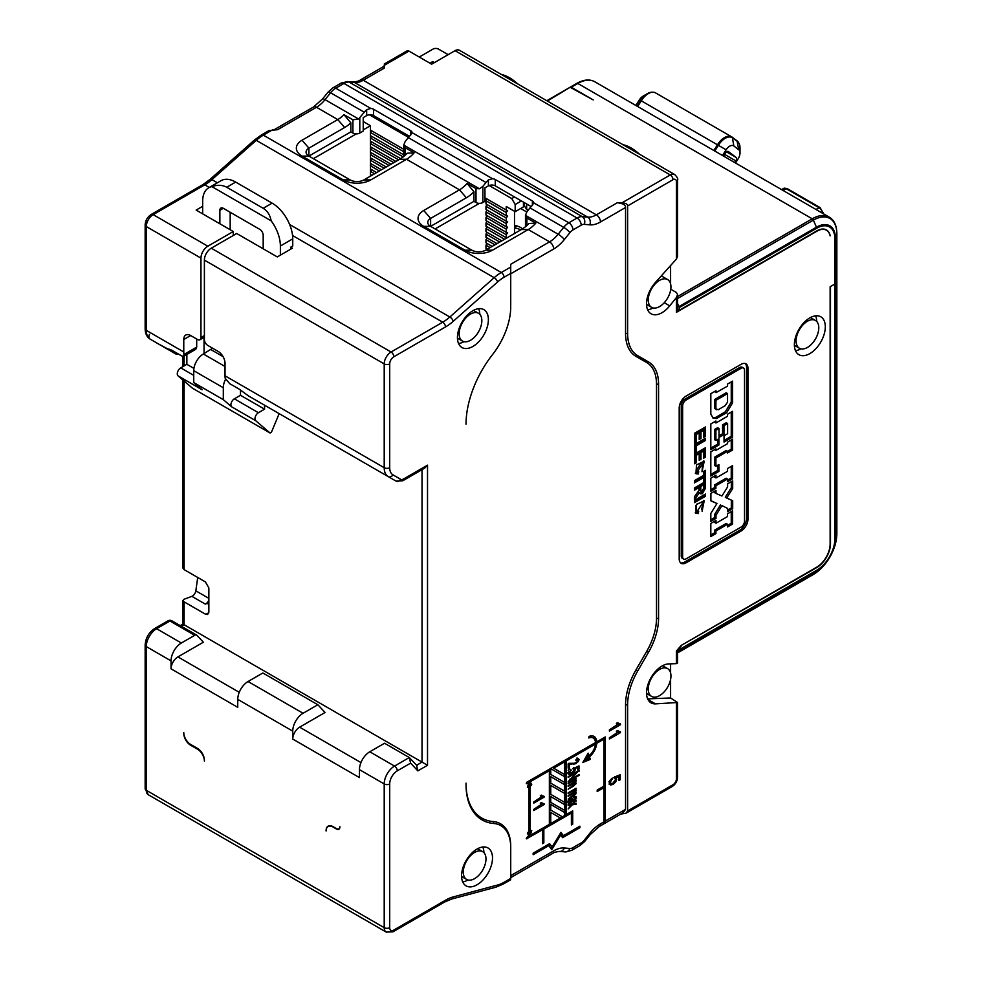 <?xml version="1.0" encoding="UTF-8"?>
<svg xmlns="http://www.w3.org/2000/svg" width="982" height="982" viewBox="0 0 982 982"><rect width="100%" height="100%" fill="white"/><g stroke="black" fill="none" stroke-linecap="round" stroke-linejoin="round"><path stroke-width="1.47" d="M677.58 296.527L812.212 218.802A34.039 19.652 120 0 1 829.225 217.108C834.197 220.115 836.725 225.578 836.848 233.483A1.939 1.117 180 0 1 836.824 233.691L835.4 238.123L835.4 283.417A1.939 1.117 0 0 1 834.86 284.007L830.134 286.744L830.134 543.954A18.965 10.949 -60 0 1 816.717 567.179L681.263 645.395L676.438 650.956L676.438 663.623L668.546 663.93A21.874 12.631 120 0 0 649.335 680.968A21.874 12.631 120 0 0 651.066 702.854A21.874 12.631 120 0 0 655.46 703.861L677.58 702.511L670.596 697.981L670.596 679.36M681.213 645.444L816.717 567.584A19.444 11.232 120 0 0 830.477 543.758L830.477 286.597L834.86 284.068A1.939 1.117 180 0 0 835.4 283.479L835.4 538.259L836.824 533.827L836.824 279.048L835.4 283.479M670.596 672.952L670.596 663.857M620.722 814.115L626.013 813.182L627.621 810.936L627.621 704.88A48.621 28.073 -60 0 1 637.699 670.988L648.501 652.281A48.621 28.073 120 0 0 658.566 618.39L658.566 384.171A48.621 28.073 120 0 0 648.501 361.904L637.699 355.668A48.621 28.073 -60 0 1 627.621 333.414L627.621 205.913C627.78 204.281 625.951 203.225 622.122 202.734L617.31 202.734C623.054 203.47 625.804 205.066 625.559 207.497L600.481 221.981A30.147 17.406 120 0 1 589.814 224.841A5.831 4.603 -84.9 0 0 587.752 217.145A24.317 14.03 120 0 0 596.344 214.837L617.31 202.734M637.699 355.668L635.931 356.343A50.082 28.92 120 0 1 625.559 333.414L625.559 207.497M635.931 356.343L646.733 362.579A47.161 27.226 -60 0 1 656.504 384.171L656.504 618.39A47.161 27.226 -60 0 1 646.733 651.262L635.931 669.982A50.082 28.92 120 0 0 625.559 704.88L625.559 809.352L623.14 812.715L604.065 823.738A5.831 3.363 60 0 1 603.905 823.824L602.58 824.585A5.831 3.363 -120 0 0 602.752 824.499A5.831 3.363 -120 0 0 603.955 821.824L603.955 787.65L597.191 791.553L597.191 790.044L603.955 786.128L603.955 739.139L596.725 743.313A12.852 7.426 120 0 1 589.458 756.852L588.083 756.066L588.955 758.583L583.848 760.669M588.967 736.77A11.06 6.383 120 0 1 591.827 737.224L593.214 738.022A11.06 6.383 -60 0 0 588.819 737.998L589.004 736.451A12.852 7.426 120 0 1 594.11 736.463A12.852 7.426 120 0 1 596.761 741.852L605.28 736.93L605.28 821.062A5.831 3.363 60 0 1 604.065 823.738M593.214 738.022A11.06 6.383 -60 0 1 595.485 742.576L526.904 782.175L526.45 783.673L528.881 782.482L527.395 787.257L528.144 787.343L528.881 785.514L528.881 833.129L528.144 832.147L527.383 833.141L528.881 836.173L526.904 837.327L526.45 838.837L542.518 829.765L542.518 843.673L543.844 842.912L543.844 829.004L571.401 813.096L571.401 824.941L572.715 824.18L572.715 810.862L566.221 814.618L566.221 760.927L595.46 744.049A11.06 6.383 -60 0 1 589.053 755.686L588.181 753.169L582.829 762.437L590.342 759.381L589.458 756.852M510.726 847.466L510.726 846.275A49.112 28.355 120 0 0 493.234 821.566A76.338 44.067 -60 0 1 466.033 783.145L466.033 784.336A77.799 44.914 120 0 0 493.75 823.481A47.652 27.508 -60 0 1 510.726 847.466L510.726 878.424C510.726 880.154 510.726 880.154 510.726 878.424C510.726 880.154 510.726 880.154 510.726 878.424L504.036 882.29A35.008 20.217 -60 0 1 497.628 885.015L453.303 896.897A42.791 24.71 120 0 0 445.472 900.224L393.831 930.04A5.831 3.363 -60 0 1 389.707 927.659L389.707 783.943A10.692 6.174 -60 0 1 397.268 770.845L410.623 763.137L409.298 757.539L417.141 765.776M510.726 305.562L510.726 273.401L510.726 305.562M563.435 835.694L579.896 826.181L579.896 827.703L562.625 837.683L560.661 835.019L551.737 849.651L548.803 845.662L533.14 854.696L533.14 853.174L549.613 843.673L552.056 846.987L560.98 832.368L563.435 835.694L560.624 832.957M617.604 722.875L620.452 723.93L620.452 724.741L609.405 731.111L609.405 729.872L617.433 724.569M618.979 723.673L617.69 722.592L616.377 723.341L617.077 724.25M612.289 778.112L610.055 780.395L609.208 783.145L610.546 785.048L613.136 784.36L615.702 781.967L616.696 779.143L616.009 777.621L618.967 776.455L618.967 780.518L620.256 779.769L620.256 774.712L614.597 776.995L615.505 779.499L613.014 783.108L611.062 783.611L610.325 782.507L612.289 778.112M614.437 778.26L615.198 778.579M611.062 783.611L609.368 781.954M617.604 730.78L620.452 731.823L620.452 732.633L609.405 739.016L609.405 737.764L617.433 732.462M618.979 731.565L617.69 730.485L616.377 731.234L617.077 732.155M569.008 763.48L570.174 764.143L569.437 764.242L569.437 767.347L568.148 768.108L568.148 763.898A6.371 3.683 120 0 1 569.081 763.444L574.544 763.235L577.514 761.541L577.49 759.798L578.079 760.363M570.174 764.143L576.139 763.48L579.196 759.737L578.373 758.767L576.004 759.516L575.869 760.399L577.49 759.798L576.532 759.246M576.999 757.969L578.373 758.767M568.148 770.269L569.683 768.489L568.148 770.269M571.021 769.741L567.952 773.558L569.29 774.454L571.88 773.46L574.433 771.41L575.44 769.434L574.752 768.624L577.711 767.261L577.711 769.802L578.999 769.053L578.999 765.899L573.341 768.538L574.249 769.913L571.757 772.699L569.069 772.908L571.021 769.741M567.952 773.558L569.29 774.454L567.964 773.681M573.378 767.838L574.04 768.219M574.065 768.636L574.249 769.913M569.806 773.448L568.259 772.441M568.148 777.449L568.148 776.652L579.147 770.293L570.505 779.475L579.147 774.491L579.147 775.301L568.148 781.647L576.79 772.466L568.148 777.449M573.169 780.064L573.942 780.518L568.148 783.746L568.148 782.961L576.115 778.358L574.998 779.708L575.931 779.745M573.942 780.518L575.121 780.85L574.666 781.733L568.148 785.698L568.148 786.484L572.776 783.808L575.121 783.575L568.148 789.197L573.611 786.042L576.299 783.071L574.9 782.458L576.299 780.346L575.133 779.683M573.684 779.769L575.121 780.85M573.611 782.544L575.121 783.575M575.157 782.421L574.261 782.089M573.169 789.921L573.942 790.375L568.148 793.603L568.148 792.818L576.115 788.215L574.998 789.565L575.931 789.602M573.942 790.375L575.121 790.706L574.666 791.59L568.148 795.555L568.148 796.341L572.776 793.665L575.121 793.431L568.148 799.053L573.611 795.899L576.299 792.928L574.9 792.314L576.299 790.203L575.133 789.54M573.684 789.626L575.121 790.706M573.611 792.4L575.121 793.431M575.157 792.278L574.261 791.946M568.026 802.012L569.13 802.65L568.148 804.184L574.531 800.207L576.053 798.55L576.004 796.574L573.844 796.795L573.66 797.666L575.182 797.985L573.206 800.232L572.089 798.219L570.247 798.734L567.964 801.631L569.13 802.65L568.222 802.331M573.844 796.795L575.182 797.985M568.148 805.571L568.148 804.626L572.285 803.914L576.115 800.158L573.353 803.755L576.115 803.276L576.115 804.209L572.359 804.786L568.148 808.935L571.291 804.97L568.148 805.571M600.481 221.981A5.831 3.363 60 0 0 596.344 214.837L363.242 80.254L384.208 68.151C384.208 65.573 384.208 65.573 384.208 68.151L384.208 65.377C384.208 63.658 384.208 63.658 384.208 65.377C384.208 63.658 384.208 63.658 384.208 65.377L408.966 51.089A3.891 2.246 -120 0 0 407.014 50.892L384.208 64.063M622.122 202.734L670.252 174.943A8.752 5.057 -60 0 1 674.634 174.514L459.404 50.254A8.752 5.057 120 0 0 455.034 50.683L431.65 64.186L408.966 51.089M448.16 54.661L438.524 49.1A3.891 2.246 180 0 0 433.025 49.1L419.277 57.042M670.596 265.533L670.596 283.896M670.78 289.224L676.438 292.501L677.58 294.625L677.58 310.717A3.891 2.246 0 0 1 676.438 312.313L817.012 231.151A18.965 10.949 -60 0 1 826.488 230.218A18.965 10.949 -60 0 1 830.134 235.852L830.183 235.815A19.444 11.232 120 0 0 826.439 229.96A19.444 11.232 120 0 0 816.717 230.93L679.2 310.324L679.2 307.636A1.939 1.117 60 0 0 678.955 306.605L816.472 227.198L813.341 220.14A1.939 1.117 -120 0 0 812.212 218.802L577.809 83.458L571.279 87.238L593.238 99.919L570.137 87.263L547.367 101.036M369.76 751.782L394.518 766.083L409.298 757.539L384.551 743.251L369.76 751.782A14.583 8.421 120 0 0 359.449 769.655L359.449 777.584L292.746 739.078L292.746 731.136A14.583 8.421 -60 0 1 303.07 713.276L317.849 704.745L325.067 712.478L299.633 727.171A9.722 5.61 120 0 0 292.746 739.078M171.04 668.816L171.04 660.874A14.583 8.421 -60 0 1 181.363 643.014L194.706 635.305A3.891 2.246 -60 0 1 196.658 635.108A3.891 2.246 -60 0 1 196.965 635.354L203.36 642.216L177.914 656.909A9.722 5.61 120 0 0 171.04 668.816L237.742 707.322L237.742 699.38A14.583 8.421 120 0 1 248.053 681.52L303.07 713.276M197.517 749.205A9.722 5.61 60 0 1 204.391 761.111L204.391 760.326A9.722 5.61 -120 0 0 197.517 748.407L190.643 744.442A9.722 5.61 60 0 1 183.769 732.535L183.769 733.321A9.722 5.61 -120 0 0 190.643 745.24L197.517 749.205L198.168 748.824M326.098 830.588L326.098 830.993A9.722 5.61 60 0 1 328.111 826.537A9.722 5.61 60 0 1 332.984 827.016L336.421 829.004A4.861 2.811 -120 0 0 338.851 829.238A4.861 2.811 -120 0 0 339.858 827.016L339.858 826.623A4.861 2.811 60 0 1 338.851 828.845A4.861 2.811 60 0 1 336.421 828.599L332.984 826.623A9.722 5.61 -120 0 0 328.111 826.144A9.722 5.61 -120 0 0 326.098 830.588L326.098 830.588M182.971 380.083L182.971 568.185L184.113 569.609L205.422 581.921L208.859 587.936L208.859 612.117L207.595 614.511L205.422 614.167L184.113 601.856L184.113 624.748C182.615 623.889 182.615 623.889 184.113 624.748L422.027 762.106L422.027 469.642M256.707 400.668L256.707 400.668A9.722 5.61 120 0 0 256.719 400.681L395.942 481.057L248.372 395.856L239.326 389.203L229.69 383.655L225.209 378.303A19.444 11.232 120 0 1 225.025 375.799L225.025 363.328A9.722 5.61 -120 0 0 218.151 351.409L207.828 345.455A4.861 2.811 60 0 1 204.391 339.502L204.391 260.107A9.722 5.61 120 0 1 211.265 248.188L236.711 233.507L277.28 256.928L292.403 248.188L290.684 247.194L292.746 246.003L292.746 238.859A29.178 16.841 -120 0 0 272.124 203.139L235.68 182.087A29.178 16.841 -120 0 0 221.097 180.651L208.712 187.795A29.178 16.841 60 0 1 211.903 186.629C217.304 184.677 222.251 184.886 226.744 187.255L263.188 208.294C267.485 210.995 270.136 215.168 271.155 220.827A29.178 16.841 60 0 1 280.373 246.003L280.373 255.136M230.181 229.727L230.181 212.259L259.776 229.358M202.673 206.306L196.142 210.087L233.274 231.519L207.828 246.212A9.722 5.61 -60 0 0 200.954 258.119L200.954 337.513A4.861 2.811 60 0 1 199.947 339.747A4.861 2.811 60 0 1 197.517 339.502L190.643 335.537A9.722 5.61 -120 0 0 185.782 335.046A9.722 5.61 -120 0 0 183.769 339.502L183.769 351.986A19.444 11.232 -60 0 0 183.953 354.477L183.585 356.343L181.56 355.865L171.936 350.304C168.794 348.892 167.64 348.696 168.474 349.727L175.557 353.827A9.722 5.61 -60 0 0 178.552 354.121M465.002 250.177L471.876 250.177A9.722 5.61 0 0 0 485.636 250.177L492.51 250.177A19.444 11.232 0 0 1 465.002 250.177L423.745 226.363A19.444 11.232 0 0 1 423.745 210.479L459.49 189.845A24.317 14.03 120 0 0 467.064 183.438L473.938 191.748L473.938 201.347L476 202.537A4.861 2.811 0 0 0 482.874 202.537L484.936 201.347L484.936 187.844L488.385 185.868A4.861 2.811 180 0 1 489.134 185.512A4.861 2.811 180 0 1 495.259 185.868L531.139 206.576M492.51 250.177L528.255 229.543L521.368 229.543A29.178 16.841 -60 0 0 528.954 223.503L535.828 223.135A24.317 14.03 -60 0 1 528.255 229.543L549.564 241.842A24.317 14.03 120 0 0 558.157 234.232L563.693 227.345A14.583 8.421 -60 0 1 568.848 222.779L577.072 218.029L343.97 83.445L335.746 88.196L370.828 108.45L366.667 109.677A14.583 8.421 -60 0 0 364.273 112.218L330.59 92.774A5.831 1.228 -141.2 0 0 328.098 92.05L322.575 98.924A5.831 1.228 38.8 0 1 325.054 99.648A24.317 14.03 -60 0 1 316.462 107.271L277.624 129.685L268.921 130.618L261.421 134.951A3.891 2.246 60 0 1 263.372 135.148A38.899 22.463 120 0 0 256.253 140.34L211.916 179.645A38.899 22.463 -60 0 1 204.796 184.837L153.167 214.641L207.828 246.212M510.726 273.794L553.688 248.998A5.831 3.363 -120 0 0 549.564 241.842L510.726 264.268L510.726 273.401L504.036 277.268A35.008 20.217 -60 0 0 497.628 281.944A3.891 1.583 -131.6 0 0 494.167 277.697L256.253 140.34A3.891 1.583 -131.6 0 0 254.375 140.082L261.421 134.951M302.039 140.205L308.913 148.147L344.657 127.513L337.783 119.571L302.039 140.205A19.444 11.232 0 0 0 302.039 156.089L343.295 179.915A19.444 11.232 0 0 0 370.803 179.915L406.536 159.268L399.662 159.268A29.178 16.841 -60 0 0 407.235 153.229L414.122 152.861A24.317 14.03 -60 0 1 406.536 159.268L459.49 189.845L466.364 197.787A29.178 16.841 120 0 0 473.938 191.748M471.876 250.177L430.619 226.363L473.938 201.347M523.455 204.023L526.659 209.547L528.034 210.344M506.712 238L485.98 226.155L485.98 222.988L487.158 221.281M523.455 202.145L523.455 206.907L515.194 211.67L506.258 206.502L506.258 210.087L507.633 210.479L506.258 212.468L506.258 215.635L507.633 216.04L506.258 218.016L506.258 221.195L507.633 221.588L506.258 223.577L506.258 226.756L507.633 227.149L506.258 229.137L506.258 232.317L507.633 232.709L506.258 234.698L506.258 237.865M514.507 211.277L514.507 233.507M487.011 198.965L484.936 200.156M479.388 203.36L435.087 228.941M514.507 196.977L511.757 198.573L515.194 204.526L521.381 200.954M515.194 211.67L515.194 204.526M511.757 198.573L489.134 185.512M506.258 210.087L484.936 197.775M476 202.537L476 188.593L479.462 188.79L482.874 186.359L485.992 182.492A14.583 8.421 -60 0 1 488.385 179.952L492.534 178.724A4.861 2.811 0 0 1 495.259 179.51L495.259 185.868M414.122 152.861L405.173 147.705L403.749 145.078L405.173 141.494L408.291 137.627A14.583 8.421 120 0 1 410.685 135.086L412.047 132.251A4.861 2.811 0 0 0 410.685 130.68L373.553 109.248A4.861 2.811 0 0 0 370.828 108.45M412.109 132.668L492.534 178.724M553.688 248.998A30.147 17.406 120 0 0 564.343 239.547L569.879 232.673A5.831 1.228 -141.2 0 0 563.693 227.345L529.998 207.902A14.583 8.421 120 0 1 532.391 205.361L533.754 202.525A4.861 2.811 0 0 0 532.391 200.954L495.259 179.51M533.815 202.943L568.848 222.779A5.831 3.363 60 0 1 572.972 229.923A8.752 5.057 -60 0 0 569.879 232.673M535.828 223.135L526.892 217.979L525.468 215.353L526.892 211.768L529.998 207.902M525.468 226.707L525.468 215.353L558.157 234.232A5.831 1.228 38.8 0 1 564.343 239.547M485.636 250.177L521.368 229.543M526.659 203.986L526.659 209.547M524.143 204.121L524.143 202.537M510.726 306.752A53.482 30.884 -60 0 1 492.522 354.6A77.799 44.914 120 0 0 466.033 424.212M492.51 857.986A21.874 12.631 120 0 0 487.98 847.969A21.874 12.631 120 0 0 471.115 853.824A21.874 12.631 120 0 0 461.565 875.846A21.874 12.631 120 0 0 466.094 885.862A21.874 12.631 120 0 0 482.96 880.007A21.874 12.631 120 0 0 492.51 857.986M472.907 346.45A21.874 12.631 120 0 0 487.207 327.166A21.874 12.631 120 0 0 483.844 309.637A21.874 12.631 120 0 0 472.907 310.717A21.874 12.631 120 0 0 458.619 330.001A21.874 12.631 120 0 0 461.97 347.53A21.874 12.631 120 0 0 472.907 346.45M427.526 465.149L403.553 478.995A3.891 2.246 60 0 1 402.755 480.775L424.776 468.058L427.526 465.149L427.526 765.285L422.027 762.106L416.626 765.223M410.623 763.137L417.841 770.87L416.528 765.285M835.4 283.417L836.824 278.986A1.939 1.117 0 0 0 836.848 278.778A1.939 1.117 0 0 0 836.824 278.581M812.998 574.679A1.939 1.117 -120 0 0 813.182 574.605A1.939 1.117 -120 0 0 813.341 574.47A33.192 19.161 120 0 0 836.824 533.827A1.939 1.117 0 0 0 836.848 533.619L836.848 278.839A1.939 1.117 180 0 1 836.848 278.839A1.939 1.117 180 0 1 836.824 279.048M678.967 648.034L679.2 649.667A1.939 1.117 60 0 1 678.955 650.428L677.58 651.938M677.58 649.63L677.58 663.083L676.438 663.623M670.596 697.981L647.654 698.877M627.621 205.913L673.001 179.706A4.861 2.811 -60 0 1 676.438 181.695A3.891 2.246 180 0 0 677.58 180.111L677.58 256.376L676.438 259.015L655.46 282.423A21.874 12.631 120 0 0 651.066 313.786A21.874 12.631 120 0 0 669.736 305.844L676.438 297.509L677.58 294.625M747.953 368.287A9.722 5.61 120 0 0 745.939 363.831A9.722 5.61 120 0 0 741.079 364.322L686.074 396.077A9.722 5.61 120 0 0 679.2 407.984L679.2 558.844A9.722 5.61 120 0 0 681.213 563.3A9.722 5.61 120 0 0 686.074 562.821L741.079 531.053A9.722 5.61 120 0 0 747.953 519.147L747.953 368.287L746.578 367.489L746.578 518.349A9.722 5.61 -60 0 1 739.704 530.268L684.699 562.023A9.722 5.61 -60 0 1 680.575 562.821M825.31 326.797A21.874 12.631 120 0 0 820.78 316.781A21.874 12.631 120 0 0 803.927 322.648A21.874 12.631 120 0 0 794.377 344.67A21.874 12.631 120 0 0 798.906 354.686A21.874 12.631 120 0 0 815.76 348.819A21.874 12.631 120 0 0 825.31 326.797M677.58 309.391L679.2 310.324M677.58 303.512L678.955 306.605M653.067 307.931A21.874 12.631 -60 0 1 647.641 309.784M596.639 741.778L595.485 742.453M595.337 742.662A12.852 7.426 -60 0 1 595.19 743.902M588.734 755.502A12.852 7.426 -60 0 1 588.083 756.066M587.494 754.36L589.053 755.686M564.846 760.264L564.846 813.82L566.221 814.618M571.34 811.66L571.34 813.059M566.123 814.557L564.515 815.49M562.305 816.754L560.268 817.932M550.657 823.481L549.368 824.229M542.469 828.329L542.469 829.729M530.145 835.326L528.832 836.075M593.386 736.132A12.852 7.426 -60 0 1 595.387 741.054L596.761 741.852M603.905 737.728L603.905 739.102M603.905 786.165L603.905 787.613L602.641 786.889M603.905 822.585L603.905 823.824M550.755 785.428L564.515 793.358L564.515 802.294L550.755 794.352L550.755 785.428L549.38 784.63L549.38 793.554L563.128 801.496M563.251 761.197L564.515 761.922L564.515 774.479L552.375 767.47L563.128 773.681M549.38 769.201L549.38 773.644L563.128 781.586M528.93 781.009L529.912 784.52M529.691 832.012L528.881 834.59L530.255 835.387L531.753 830.625L531.004 830.502L530.255 832.331L530.255 784.716L528.881 783.918L528.881 785.514L528.083 785.06M563.128 790.326L549.38 782.384L564.515 791.111L564.515 784.618L550.755 776.688L550.755 783.182M550.755 776.688L549.38 775.89L549.38 782.384M563.128 809.524L549.38 801.582L564.515 810.31L564.515 804.54L550.755 796.598L550.755 802.38M550.755 796.598L549.38 795.801L549.38 801.582M550.755 804.479L564.515 812.421L564.515 815.612L562.416 816.815L550.755 810.089L550.755 804.479L549.38 803.681L549.38 809.291L561.041 816.017M550.755 812.445L549.38 811.66L549.38 822.756L550.755 823.542L560.366 817.994L550.755 812.445L550.755 823.542M602.702 738.415L603.955 739.139M595.473 742.588L596.725 743.313M588.955 758.583L590.342 759.381M595.46 744.049L594.196 743.325M564.969 760.203L566.221 760.927M571.401 823.419L572.715 824.18M570.137 812.359L571.401 813.096M542.567 828.268L543.844 829.004M542.518 842.151L543.844 842.912M541.254 829.029L542.518 829.765M527.85 832.527L528.881 833.129M527.481 786.963L528.144 787.343M527.629 781.758L528.881 782.482M549.38 793.554L550.755 794.352M564.515 761.922L553.627 768.194M551.798 769.262L550.755 769.851L550.755 774.442L564.515 782.372L564.515 776.602L550.534 768.538M549.503 769.127L550.755 769.851M549.38 773.644L550.755 774.442M530.255 835.387L549.368 824.352L549.368 770.661L530.255 781.697L531.753 784.728L530.98 785.698L530.255 784.716M548.116 769.937L549.368 770.661M541.119 795.236L544.114 796.402L544.114 797.151L533.766 803.129L533.766 801.963L541.291 796.991M541.475 797.102L542.739 796.365L541.536 795.138L540.309 795.85L540.959 796.697M541.119 802.638L544.114 803.804L544.114 804.553L533.766 810.543L533.766 809.364L541.291 804.393M541.475 804.504L542.739 803.767L541.536 802.539L540.309 803.251L540.959 804.098M528.881 831.545L530.255 832.331M530.378 783.943L531.753 784.728M528.991 780.972L530.255 781.697M542.739 796.365L544.114 797.151M542.739 803.767L544.114 804.553M549.38 809.291L550.755 810.089M587.58 756.41L588.304 758.521L585.763 759.552L587.58 756.41L586.622 755.858M584.818 759L585.763 759.552M667.625 279.551A16.043 9.268 -60 0 1 670.939 286.904A16.043 9.268 -60 0 1 663.942 303.045A16.043 9.268 -60 0 1 651.569 307.341A16.043 9.268 -60 0 1 648.255 300.001A16.043 9.268 -60 0 1 655.252 283.859A16.043 9.268 -60 0 1 667.625 279.551L661.426 275.979A16.043 9.268 120 0 0 661.303 275.905M432.681 63.584L432.681 61.608L434.4 62.602M343.295 179.915L350.169 179.915L308.913 156.089L350.856 131.87L352.919 133.061A4.861 2.811 0 0 0 359.793 133.061L363.23 131.085L363.23 117.582L366.667 115.594A4.861 2.811 180 0 1 369.416 114.808A4.861 2.811 180 0 1 373.553 115.594L409.433 136.314M429.932 63.192L432.681 61.608M408.5 137.37L369.416 114.808M403.749 156.445L403.749 145.078L479.462 188.79M476 188.593L467.064 183.438M423.745 210.479L430.619 218.421L466.364 197.787M430.619 226.363L430.619 218.421A9.722 5.61 0 0 0 427.771 222.386A9.722 5.61 0 0 0 430.619 226.363L423.745 226.363M350.169 179.915A9.722 5.61 0 0 0 363.917 179.915L399.662 159.268M308.913 156.089L308.913 148.147A9.722 5.61 0 0 0 306.065 152.124A9.722 5.61 0 0 0 308.913 156.089L302.039 156.089M344.657 127.513A29.178 16.841 120 0 0 350.856 122.836L343.982 114.661A24.317 14.03 120 0 1 337.783 119.571L316.462 107.271A5.831 3.363 -120 0 0 313.54 106.977L274.211 129.685M350.856 131.87L350.856 122.836M364.273 112.218L358.59 119.006L352.919 119.816L343.982 114.661M197.713 577.465L195.835 590.833A4.861 2.811 -60 0 1 191.858 596.344L184.113 599.241L182.971 600.432L184.113 601.856M194.706 635.305L169.947 621.005A3.891 2.246 -120 0 0 168.008 620.82L154.653 628.529A3.891 2.246 60 0 1 156.604 628.713A14.583 8.421 120 0 0 146.293 646.586L146.293 790.301A9.722 5.61 120 0 0 148.307 794.745L386.221 932.102A9.722 5.61 -60 0 1 384.208 927.659L146.293 790.301A3.891 2.246 0 0 1 145.152 788.706L148.307 794.745M208.859 604.384L207.141 603.39L205.263 604.09A4.861 2.811 120 0 0 208.859 600.039M168.204 349.175L158.028 343.7A9.722 5.61 120 0 0 158.053 343.712L158.028 343.7A3.891 3.179 -60 0 1 158.004 343.688M233.274 235.484L233.274 231.519M212.603 348.205L203.36 353.999A13.613 7.856 120 0 0 193.736 370.668L193.736 382.575L202.108 389.756L178.049 375.861L192.362 388.135L270.062 433.001L271.437 432.203L279.17 413.643M290.684 249.183L290.684 247.194M270.062 433.001L255.75 420.726A4.861 2.811 -60 0 1 255.32 416.761A4.861 2.811 -60 0 1 258.426 412.722L264.563 409.175L264.563 405.21M223.307 208.294L219.87 210.283A4.861 2.811 -120 0 1 220.876 208.049A4.861 2.811 -120 0 1 223.307 208.294L259.751 229.334A4.861 2.811 -120 0 1 263.188 235.287L263.188 248.79M204.047 353.594L204.047 337.378M219.87 210.283L219.87 223.773M208.712 187.795A29.178 16.841 60 0 0 202.673 201.15L202.673 213.855M186.862 354.441L186.862 364.31L180.725 367.857A4.861 2.811 120 0 0 177.619 371.908A4.861 2.811 120 0 0 178.049 375.861M271.155 220.827L211.903 186.629M186.862 364.31L193.92 368.397M240.492 389.94L240.492 395.28L234.354 398.827A4.861 2.811 120 0 0 231.261 402.865A4.861 2.811 120 0 0 231.678 406.83L223.307 399.649L193.736 382.575M223.307 399.649L223.307 387.743A13.613 7.856 -60 0 1 225.529 379.347M240.492 395.28L264.563 409.175M223.061 356.626L210.921 349.629M190.643 335.537L183.769 339.502M183.953 354.477L196.695 347.125L196.695 339.023M196.695 347.125L195.774 349.297L183.585 356.343M363.23 129.894L370.46 125.721L370.46 130.09L403.749 149.313M371.638 130.766L370.46 132.472L370.46 135.639L403.749 154.874M371.638 136.326L370.46 138.032L370.46 141.199L400.681 158.654M371.638 141.887L370.46 143.581L370.46 146.76L395.893 161.453M371.638 147.447L370.46 149.141L370.46 152.32L391.082 164.227M371.638 152.996L370.46 154.702L370.46 157.881L386.27 167.001M371.638 158.556L370.46 160.262L370.46 163.429L381.458 169.788M371.638 164.117L370.46 165.811L370.46 168.99L376.646 172.562M371.638 169.677L370.46 171.371L370.46 174.55L371.822 175.348M356.306 133.883L313.381 158.667M374.584 173.753L370.46 171.371L370.46 168.99M379.396 170.978L370.46 165.811L370.46 163.429M384.208 168.204L370.46 160.262L370.46 157.881M389.019 165.418L370.46 154.702L370.46 152.32M393.831 162.644L370.46 149.141L370.46 146.76M398.643 159.857L370.46 143.581L370.46 141.199M403.16 156.911L370.46 138.032L370.46 135.639M403.749 151.694L370.46 132.472L370.46 130.09M370.46 125.721L363.23 121.547M317.849 704.745L262.845 672.989L248.053 681.52M570.444 87.214L571.279 87.238L570.481 87.067M722.494 155.487L726.103 149.792A7.782 4.493 -60 0 1 730.485 145.79A7.782 4.493 -60 0 1 733.861 145.987L738.66 149.632A7.782 4.493 -60 0 1 739.998 153.008A7.782 4.493 -60 0 1 738.157 158.814L735.543 163.012M713.853 150.492L717.732 144.391A14.583 8.421 -60 0 1 725.943 136.879A14.583 8.421 -60 0 1 731.762 136.879L655.583 92.897A14.583 8.421 120 0 0 653.116 92.222A14.583 8.421 120 0 0 649.765 92.885A14.583 8.421 120 0 0 641.553 100.397L637.662 106.51M714.761 151.019L718.628 144.943A14.178 8.187 -60 0 1 726.606 137.64A14.178 8.187 -60 0 1 732.768 137.983L737.568 141.641A14.178 8.187 -60 0 1 738.82 143.041A14.178 8.187 -60 0 1 739.998 147.791L739.998 153.008M731.762 136.879A14.583 8.421 -60 0 1 732.29 137.234L737.077 140.88A14.583 8.421 -60 0 1 738.378 142.329A14.583 8.421 -60 0 1 738.587 142.697M652.699 92.222A14.178 8.187 120 0 0 652.281 92.185A14.178 8.187 120 0 0 649.016 92.836A14.178 8.187 120 0 0 647.58 93.548A14.178 8.187 120 0 0 641.037 100.139L637.171 106.228M647.58 93.548L643.063 96.162A7.782 4.493 120 0 0 639.466 99.771L635.845 105.467M734.806 162.595L735.886 160.888A2.921 1.682 120 0 0 736.095 157.402L728.46 151.596A2.921 1.682 120 0 0 728.362 151.523A2.921 1.682 120 0 0 725.551 153.02L723.587 156.113M679.2 648.169L681.533 645.628M745.203 363.524A9.722 5.61 -60 0 1 746.578 367.489M743.509 368.041L742.134 367.256A4.861 2.811 120 0 0 739.704 367.489L684.699 399.257A4.861 2.811 120 0 0 681.263 405.21L681.263 556.07A4.861 2.811 120 0 0 682.269 558.292L683.644 559.089A4.861 2.811 -60 0 1 682.637 556.855L682.637 405.996A4.861 2.811 -60 0 1 686.074 400.042L741.079 368.287A4.861 2.811 -60 0 1 743.509 368.041A4.861 2.811 -60 0 1 744.516 370.275L744.516 521.135A4.861 2.811 -60 0 1 741.079 527.088L686.074 558.844A4.861 2.811 -60 0 1 683.644 559.089M702.02 471.741L704.229 461.184L696.52 464.891L695.931 473.692L698.239 474.011L698.718 471.667L697.429 471.446L702.584 463.774L702.02 471.741M732.621 465.591L732.621 478.774L727.539 481.708L727.539 479.007L715.915 485.722L715.915 488.336L710.821 491.282L710.821 478.173L715.988 475.202L715.988 477.976L727.539 471.311L727.539 468.524L732.621 465.591M732.621 381.114L732.621 402.78L726.705 412.636L716.529 418.504L713.325 418.32L710.821 414.183L710.821 393.696L715.988 390.713L715.988 392.628L727.539 386.11L727.539 384.048L732.621 381.114M727.539 414.22L732.621 411.286L732.621 437.088L724.029 442.047L724.029 435.775L727.601 433.713L727.601 423.549L723.955 425.648L723.955 434.547L719.008 437.407L719.008 428.508L715.915 430.3L715.915 440.464L718.934 438.708L718.934 444.981L710.821 449.67L710.821 423.942L715.915 421.008L715.915 422.997L727.539 416.282L727.539 414.22M727.539 442.17L732.621 439.15L732.621 450.026L727.539 452.972L727.539 451.303L715.915 458.005L715.915 466.266L718.934 464.523L718.934 471.348L710.821 476.037L710.821 451.818L715.915 448.872L715.915 450.382L727.539 443.68L727.539 442.17M732.695 480.873L732.695 488.496L726.68 498.009L732.695 500.722L732.695 508.75L727.601 511.683L727.601 508.43L721.93 505.57L715.988 515.292L715.988 518.398L710.821 521.368L710.821 513.426L716.97 503.521L710.894 500.845L710.894 493.381L715.988 490.448L715.988 493.455L721.966 495.984L727.601 486.912L727.601 483.819L732.695 480.873M732.621 510.849L732.621 524.032L727.539 526.966L727.539 524.265L715.915 530.98L715.915 533.594L710.821 536.54L710.821 523.431L715.988 520.46L715.988 523.234L727.539 516.569L727.539 513.782L732.621 510.849M702.093 511.241L704.217 500.759L696.52 504.478L695.882 513.291L698.312 513.586L698.718 511.205L697.318 510.996L702.633 503.115L702.093 511.241M694.458 502.637L694.532 500.366L705.457 494.056L705.457 496.278L694.458 502.637M697.281 495.763L699.344 492.583L700.215 493.786L702.363 493.7L705.457 488.263L705.457 481.585L694.397 487.98L694.397 490.202L699.061 487.502L698.865 490.558L694.397 496.794L694.397 499.568L697.281 495.763L695.907 494.965L694.397 496.966M694.458 433.32L705.457 426.961L705.457 436.327L703.677 437.358L703.677 430.214L700.988 431.761L700.988 438.512L699.209 439.543L699.209 432.804L696.25 434.51L696.25 441.974L694.458 443.005L694.458 433.32M694.458 452.849L694.458 444.588L705.457 438.242L705.457 440.464L696.25 445.779L696.25 451.818L694.458 452.849M694.458 454.114L705.457 447.767L705.457 457.133L703.677 458.164L703.677 451.02L700.988 452.567L700.988 459.318L699.209 460.349L699.209 453.598L696.25 455.304L696.25 462.768L694.458 463.799L694.458 454.114M703.677 471.348L705.457 470.317L705.457 480.554L703.677 481.585L703.677 477.534L694.397 482.899L694.458 480.64L703.677 475.313L703.677 471.348M697.245 471.348L696.864 473.214L698.239 474.011M696.864 473.214L695.293 473.201M703.48 460.902L702.682 468.291M702.584 463.774L701.209 462.976L696.054 470.66L697.429 471.446M731.246 466.389L731.246 477.976L732.621 478.774M731.246 477.976L727.539 480.124M715.915 485.722L714.54 484.924L726.164 478.209L727.539 479.007M714.54 484.924L714.54 487.551L715.915 488.336M714.54 487.551L710.821 489.687M714.601 475.988L714.601 477.178L715.988 477.976M731.246 381.9L731.246 401.994L732.621 402.78M731.246 401.994L725.33 411.839L726.705 412.636M725.33 411.839L715.154 417.718L716.529 418.504M715.154 417.718L712.662 417.841M714.601 391.511L715.988 392.628M727.539 393.573L726.164 392.775L714.54 399.576L715.915 400.361L715.915 408.942L718.247 409.727L725.195 405.64L727.539 402.154L727.539 393.573L715.915 400.361M714.54 408.144L716.32 409.727L714.54 408.144L714.54 399.576M731.246 412.072L731.246 436.29L732.621 437.088M731.246 436.29L724.029 440.464M723.955 425.648L722.58 424.862L726.226 422.751L727.601 423.549M722.58 424.862L722.58 433.749L723.955 434.547M722.58 433.749L719.008 435.812M715.915 430.3L714.54 429.502L717.633 427.722L719.008 428.508M714.54 429.502L714.54 439.666L715.915 440.464M717.56 439.506L717.56 444.195L718.934 444.981M717.56 444.195L710.821 448.087M714.54 421.806L715.915 422.997M731.246 439.961L731.246 449.24L732.621 450.026M731.246 449.24L727.539 451.376M715.915 458.005L714.54 457.219L726.164 450.505L727.539 451.303M714.54 457.219L714.54 465.468L715.915 466.266M717.56 465.308L717.56 470.55L718.934 471.348M717.56 470.55L710.821 474.441M714.601 449.633L715.915 450.382M731.32 481.671L731.32 487.698L732.695 488.496M731.32 487.698L725.305 497.211L726.68 498.009M731.32 500.108L731.32 507.952L732.695 508.75M731.32 507.952L727.601 510.1M721.93 505.57L727.601 508.43M720.555 504.773L714.601 514.507L715.988 515.292M714.601 514.507L714.601 517.6L715.988 518.398M714.601 517.6L710.821 519.785M710.894 500.66L716.97 503.521M714.601 491.233L714.601 492.669L715.988 493.455M731.246 511.647L731.246 523.234L732.621 524.032M731.246 523.234L727.539 525.382M715.915 530.98L714.54 530.182L726.164 523.467L727.539 524.265M714.54 530.182L714.54 532.809L715.915 533.594M714.54 532.809L710.821 534.945M714.601 521.246L714.601 522.436L715.988 523.234M697.257 510.959L696.938 512.788L698.312 513.586M696.938 512.788L695.256 512.8M703.468 500.476L701.7 509.327M702.633 503.115L701.258 502.318L696.729 504.183M695.931 505.349L695.943 510.198L697.318 510.996M704.082 494.854L705.457 496.278M704.082 495.48L694.507 501.016M697.969 491.798L695.907 494.965M698.079 491.859L699.344 492.583M694.397 488.619L697.686 486.716L699.061 487.502M702.363 493.7L700.988 492.903L704.082 487.465L704.082 482.383M700.988 492.903L699.626 493.234M699.614 490.128L699.405 485.722L702.363 484.016L703.738 484.801L700.792 486.507L700.792 489.613L700.988 490.914L702.572 491.282L699.614 490.128L701.197 490.484M699.405 485.722L700.792 486.507M702.572 491.282L703.738 488.459L703.738 484.801M704.082 427.759L704.082 435.542L705.457 436.327M700.988 431.761L699.614 430.975L702.302 429.429L703.677 430.214M699.614 430.975L699.614 437.727L700.988 438.512M696.25 434.51L694.875 433.713L697.834 432.006L699.209 432.804M694.875 433.713L694.875 441.176L696.25 441.974M704.082 439.028L705.457 440.464M704.082 439.666L694.875 444.981L696.25 445.779M694.875 444.981L694.875 451.02L696.25 451.818M704.082 448.565L704.082 456.335L705.457 457.133M700.988 452.567L699.614 451.769L702.302 450.222L703.677 451.02M699.614 451.769L699.614 458.52L700.988 459.318M696.25 455.304L694.875 454.519L697.834 452.812L699.209 453.598M694.875 454.519L694.875 461.982L696.25 462.768M704.082 471.115L704.082 479.768L705.457 480.554M694.446 481.278L702.302 476.749L703.677 477.534M815.6 315.823A21.874 12.631 -60 0 1 816.717 321.445M800.907 348.831A21.874 12.631 -60 0 1 795.481 350.672M796.095 340.889A16.043 9.268 -60 0 1 803.092 324.747A16.043 9.268 -60 0 1 815.453 320.451A16.043 9.268 -60 0 1 818.779 327.792A16.043 9.268 -60 0 1 811.783 343.945A16.043 9.268 -60 0 1 799.409 348.242A16.043 9.268 -60 0 1 796.095 340.889M648.255 689.057A16.043 9.268 -60 0 1 655.252 672.916A16.043 9.268 -60 0 1 667.625 668.619A16.043 9.268 -60 0 1 670.939 675.96A16.043 9.268 -60 0 1 663.942 692.114A16.043 9.268 -60 0 1 651.569 696.41A16.043 9.268 -60 0 1 648.255 689.057M482.8 847.012A21.874 12.631 -60 0 1 483.905 852.634M468.095 880.007A21.874 12.631 -60 0 1 462.682 881.861M463.283 872.077A16.043 9.268 -60 0 1 470.292 855.923A16.043 9.268 -60 0 1 482.653 851.627A16.043 9.268 -60 0 1 485.98 858.98A16.043 9.268 -60 0 1 478.971 875.122A16.043 9.268 -60 0 1 466.61 879.418A16.043 9.268 -60 0 1 463.283 872.077M478.676 308.679A21.874 12.631 -60 0 1 479.781 314.301M463.97 341.675A21.874 12.631 -60 0 1 458.545 343.528M459.159 333.745A16.043 9.268 -60 0 1 466.155 317.603A16.043 9.268 -60 0 1 478.529 313.295A16.043 9.268 -60 0 1 481.843 320.648A16.043 9.268 -60 0 1 474.846 336.789A16.043 9.268 -60 0 1 462.485 341.085A16.043 9.268 -60 0 1 459.159 333.745M506.258 212.468L485.98 200.758L487.158 199.051M485.98 200.758L485.98 203.925L506.258 215.635M506.258 218.016L485.98 206.306L487.158 204.612M485.98 206.306L485.98 209.485L506.258 221.195M506.258 223.577L485.98 211.867L487.158 210.16M485.98 211.867L485.98 215.046L506.258 226.756M506.258 229.137L485.98 217.427L487.158 215.721M485.98 217.427L485.98 220.606L506.258 232.317M504.539 239.264L485.98 228.536L487.158 226.842M485.98 228.536L485.98 231.715L501.79 240.848M499.728 242.038L485.98 234.097L487.158 232.403M485.98 234.097L485.98 237.276L496.978 243.622M494.916 244.813L485.98 239.657L487.158 237.951M485.98 239.657L485.98 242.836L492.166 246.408M490.104 247.599L485.98 245.218L487.158 243.511M485.98 245.218L485.98 248.397L487.342 249.183M506.258 234.698L485.98 222.988M526.72 211.977L520.693 208.491M522.596 228.794A20.426 11.796 -120 0 0 514.507 225.59M516.041 226.695A20.426 11.796 60 0 1 516.299 225.799M514.507 228.278A17.504 10.102 60 0 1 520.693 229.935M578.582 826.942L579.896 827.703M563.373 835.657L561.802 836.566M559.703 834.467L560.661 835.019M551.651 846.754L550.718 848.264M547.49 844.901L548.803 845.662M549.061 843.992L552.056 846.987M619.077 723.709L617.715 724.728M619.077 723.943L620.452 724.741M611.418 778.775L612.4 779.352M608.95 781.709L609.687 782.814L608.95 781.709M618.967 779.021L620.256 779.769M618.881 775.277L618.881 776.406M617.715 775.743L618.967 776.455M614.793 776.922L616.009 777.621M614.634 776.823L615.297 778.701M611.761 783.562L609.171 784.262M619.077 731.615L617.715 732.621M619.077 731.836L620.452 732.633M568.148 766.598L569.437 767.347M569.437 764.242L568.504 763.701M577.821 758.939L577.649 759.761M574.838 764.07L573.476 763.284L568.799 763.345M568.909 768.931L569.683 769.372M570.481 770.109L571.143 770.489M577.711 768.305L578.999 769.053M577.625 766.537L577.625 767.212M576.974 766.844L577.711 767.261M569.204 773.3L567.964 773.656M578.398 770.723L579.147 771.152M569.879 779.119L570.505 779.475M578.447 774.896L579.147 775.301M576.09 772.061L576.79 772.466M574.924 779.561L574.544 780.604M574.924 782.273L574.261 783.71M574.924 789.418L574.544 790.461M574.924 792.13L574.261 793.566M571.156 797.74L573.206 800.232M574.63 795.776L574.679 797.752M573.157 799.422L571.769 800.256M570.112 801.214L567.719 802.638M569.364 801.803L569.02 801.202L570.297 801.778L572.15 800.846L569.953 798.526M568.185 800.723L569.02 801.202L571.364 799.336L570.112 798.82M575.489 800.772L576.115 801.128M574.863 803.485L576.115 804.209M571.18 804.111L572.359 804.786M573.193 803.657L572.432 803.767M570.112 804.295L571.291 804.97M564.343 847.994A5.831 4.603 95.1 0 1 559.703 851.419L565.227 851.91A5.831 4.603 -84.9 0 0 569.879 848.485L564.343 847.994A30.147 17.406 120 0 0 553.688 850.842L510.726 875.649M605.28 821.062L625.559 809.352M589.814 833.288L584.29 840.162A5.831 1.228 38.8 0 1 584.707 841.439L590.243 834.565A5.831 1.228 -141.2 0 0 589.814 833.288A30.147 17.406 120 0 1 600.481 823.837L603.955 821.824M584.29 840.162A8.752 5.057 -60 0 1 581.197 842.912L572.972 847.65A8.752 5.057 -60 0 1 569.879 848.485M581.197 225.173A5.831 3.363 -120 0 0 577.072 218.029A14.583 8.421 -60 0 1 582.228 216.641A5.831 4.603 95.1 0 1 584.29 224.35A8.752 5.057 -60 0 0 581.197 225.173L572.972 229.923M584.29 224.35L589.814 224.841M384.208 66.187L360.333 79.972A5.831 3.363 60 0 1 363.242 80.254A24.317 14.03 -60 0 1 354.649 82.562A5.831 4.603 -84.9 0 0 353.103 82.058L347.579 81.567A5.831 4.603 95.1 0 1 349.126 82.071L582.228 216.641L587.752 217.145L354.649 82.562L349.126 82.071A14.583 8.421 120 0 0 343.97 83.445A5.831 3.363 -120 0 0 341.049 83.163L332.824 87.901A5.831 3.363 60 0 1 335.746 88.196A14.583 8.421 120 0 0 330.59 92.774L325.054 99.648L358.59 119.006M673.001 179.706A3.891 2.246 -120 0 0 670.252 174.943L455.034 50.683M639.392 154.162A39.759 22.954 -120 0 0 631.156 147.987A39.759 22.954 -120 0 0 622.919 144.661M546.827 100.729L570.137 87.263M389.707 927.659A3.891 2.246 0 0 1 384.208 927.659L384.208 783.943L359.449 769.655M171.04 660.874L146.293 646.586A3.891 2.246 180 0 1 145.152 644.99L145.152 788.706M292.746 731.136L237.742 699.38M360.959 762.584L299.633 727.171M177.914 656.909L239.252 692.31M184.113 624.748L181.412 626.307M184.113 356.036L184.113 365.905M184.113 381.065L184.113 569.609M403.553 478.995A5.831 3.363 -60 0 1 400.644 479.277A3.891 3.179 -60 0 1 395.942 481.057L248.372 395.856M225.025 375.799L384.208 467.702A19.444 11.232 120 0 0 388.234 476.614A3.891 3.179 120 0 0 392.935 474.822A15.565 8.985 -60 0 1 390.554 472.097A15.565 8.985 -60 0 1 389.707 467.702L389.707 363.917A5.831 3.363 -60 0 1 393.831 356.773L445.472 326.957A42.791 24.71 120 0 0 453.303 321.249L497.628 281.944M389.707 467.702A3.891 2.246 0 0 1 384.208 467.702L384.208 363.917L204.391 260.107M389.707 363.917A3.891 2.246 180 0 1 384.208 363.917A9.722 5.61 -60 0 1 391.082 352.01L211.265 248.188M393.831 356.773A3.891 2.246 60 0 0 391.082 352.01L442.722 322.194L292.562 235.508M209.326 187.439L204.796 184.837A3.891 2.246 -120 0 0 202.857 184.641L210.05 179.387A3.891 1.583 48.4 0 1 211.916 179.645L217.378 182.799M445.472 326.957A3.891 2.246 -120 0 0 442.722 322.194A38.899 22.463 120 0 0 449.842 317.002L289.653 224.522M453.303 321.249A3.891 1.583 48.4 0 0 449.842 317.002L494.167 277.697A38.899 22.463 -60 0 1 501.286 272.505L263.372 135.148L272.812 129.685M504.036 277.268A3.891 2.246 60 0 0 501.286 272.505L510.726 267.055M488.385 185.868L488.385 179.952M482.874 186.359L482.874 202.537M485.992 182.492L408.291 137.627M526.892 217.979L526.892 225.492M532.391 205.361L532.391 200.954M400.644 479.277L392.935 474.822M427.526 765.285L417.841 770.87M389.707 783.943A3.891 2.246 180 0 1 384.208 783.943A14.583 8.421 -60 0 1 394.518 766.083A3.891 2.246 60 0 1 397.268 770.845M393.831 930.04A3.891 2.246 60 0 1 393.021 931.82L444.662 902.004A3.891 2.246 -120 0 0 445.472 900.224M453.303 896.897A3.891 2.75 75 0 1 451.56 899.07L495.885 887.188A3.891 2.75 -105 0 0 497.628 885.015M504.036 882.29A3.891 2.246 60 0 1 503.226 884.07L510.726 879.749M510.726 877.626L552.485 853.518A5.831 3.363 -120 0 0 553.688 850.842M677.58 652.895L813.182 574.605C827.593 564.711 835.486 551.049 836.848 533.619A1.939 1.117 0 0 0 836.824 533.41M677.58 652.858L813.341 574.47L816.472 571.021L678.955 650.428M647.985 699.552L655.46 703.861M834.86 284.007L834.86 238.712A25.655 14.816 120 0 0 816.717 228.241L679.2 307.636M627.621 810.936L673.001 784.741A4.861 2.811 -60 0 0 676.438 778.787L676.438 703.051M676.438 259.015L676.438 181.695M676.438 312.313L676.438 297.509M816.717 228.241A1.939 1.117 -120 0 0 816.472 227.198A26.76 15.442 120 0 1 835.4 238.123A1.939 1.117 180 0 1 834.86 238.712M836.824 278.986L836.824 233.691A33.192 19.161 120 0 0 813.341 220.14L677.58 298.516M829.225 217.108L594.822 81.776A34.039 19.652 120 0 0 577.809 83.458A1.939 1.117 -120 0 0 576.839 83.372A1.939 1.117 -120 0 0 576.68 83.495L570.64 86.981M664.274 302.689L669.736 305.844M625.559 333.414L627.621 333.414M646.733 362.579L648.501 361.904M658.566 384.171L656.504 384.171M656.504 618.39L658.566 618.39M648.501 652.281L646.733 651.262M635.931 669.982L637.699 670.988M627.621 704.88L625.559 704.88M626.013 813.182L672.204 786.521A3.891 2.246 -120 0 0 673.001 784.741M676.438 778.787A3.891 2.246 0 0 0 677.58 777.192L677.58 702.511M600.481 823.837A5.831 3.363 60 0 1 599.265 826.5L602.752 824.499M526.266 838.419L526.904 838.788M526.266 783.268L526.904 783.636M572.972 847.65A5.831 3.363 60 0 1 571.757 850.326L579.981 845.576A5.831 3.363 -120 0 0 581.197 842.912M366.667 115.594L366.667 109.677M373.553 109.248L373.553 115.594M410.685 135.086L410.685 130.68M405.173 147.705L405.173 155.217M363.917 179.915L370.803 179.915M352.919 133.061L352.919 119.816M359.793 117.803L359.793 133.061M172.206 621.066A3.891 2.246 120 0 0 171.899 620.82A3.891 2.246 120 0 0 169.947 621.005L156.604 628.713L181.363 643.014M205.422 614.167L208.785 612.903M205.263 604.09L191.858 596.344M195.835 590.833L208.859 598.345M168.474 349.727L150.32 339.244C146.944 337.182 145.226 333.684 145.152 328.761A3.891 2.246 0 0 0 146.293 330.345A19.444 11.232 120 0 0 150.32 339.244L150.32 339.244A3.891 3.179 120 0 1 149.51 334.297M200.954 258.119L146.293 226.56A3.891 2.246 180 0 1 145.152 224.964C145.434 220.459 147.46 216.961 151.216 214.457A3.891 2.246 60 0 1 153.167 214.641A9.722 5.61 120 0 0 146.293 226.56L146.293 330.345L183.769 351.986M200.954 337.513L204.391 335.537M292.746 238.859L280.373 246.003M263.188 208.294L272.124 203.139M180.725 367.857L193.736 375.37M255.75 420.726L231.678 406.83M234.354 398.827L258.426 412.722M223.307 387.743L193.736 370.668M203.36 353.999L225.025 366.495M235.68 182.087L226.744 187.255M171.936 350.304L170.696 351.016M370.46 176.134L370.46 174.55M191.33 744.835L190.643 745.24M726.103 149.792L639.466 99.771M732.29 137.234L733.861 145.987M738.66 149.632L737.077 140.88M735.886 160.888L724.667 154.419M726.557 151.903L736.095 157.402M517.686 83.9A39.759 22.954 -120 0 0 509.449 77.725A39.759 22.954 -120 0 0 501.213 74.386M679.2 649.667L816.717 570.26A25.655 14.816 -60 0 0 834.86 538.848L834.86 284.068M834.86 538.848A1.939 1.117 0 0 0 835.4 538.259A26.76 15.442 -60 0 1 816.472 571.021A1.939 1.117 -120 0 0 816.717 570.26M746.578 518.349L747.953 519.147M741.079 531.053L739.704 530.268M684.699 562.023L686.074 562.821M681.263 556.07L682.637 556.855M682.637 405.996L681.263 405.21M684.699 399.257L686.074 400.042M741.079 368.287L739.704 367.489M704.082 487.465L705.457 488.263M699.405 488.815L700.792 489.613M493.75 823.481L493.234 821.566M517.33 226.069A17.504 10.102 -120 0 0 516.385 226.498L516.458 226.461M610.018 780.457L610.841 780.923M615.321 778.345L616.696 779.143M614.83 781.463L615.702 781.967M611.823 783.599L613.136 784.36M577.686 761.332L578.312 761.688M575.366 763.026L576.139 763.48M572.113 763.542L573.488 764.327M570.186 763.456L571.561 764.242M568.959 771.447L569.585 771.815M573.255 769.004L573.942 769.397M573.783 771.03L574.433 771.41M571.131 773.03L571.88 773.46M575.121 780.936L575.918 781.402M574.936 784.102L575.636 784.508M573.611 786.042L572.948 785.649M572.776 783.808L572.101 783.415M572.285 781.353L571.61 780.972M575.121 790.792L575.918 791.259M574.936 793.959L575.636 794.364M573.611 795.899L572.948 795.506M572.776 793.665L572.101 793.272M572.285 791.21L571.61 790.829M571.364 798.317L572.739 799.115M574.924 796.66L576.299 797.458M575.17 798.047L576.053 798.55M574.777 799.053L575.44 799.446M573.881 799.839L574.531 800.207M573.279 800.968L571.905 800.183M570.763 801.594L571.487 802.012M568.05 801.054L569.265 801.754M568.738 799.925L569.388 800.305M569.609 799.152L570.284 799.544M570.284 798.71L571.291 799.299M823.137 213.585L823.137 212.861A1.939 1.117 180 0 1 822.867 213.438M816.03 209.485L819.123 207.705A1.939 1.117 -60 0 1 820.093 207.607L823.137 212.861M822.548 213.254A4.861 2.811 -120 0 0 819.123 207.705L786.116 188.642L783.022 190.434M820.093 207.607L787.098 188.544A1.939 1.117 120 0 0 786.116 188.642A4.861 2.811 -120 0 0 783.685 188.409L781.598 189.612M570.186 87.202L546.802 100.704M622.637 144.6L631.487 148.11L639.957 154.493M395.942 481.057L402.755 480.775M386.221 932.102L393.021 931.82M444.662 902.004L451.56 899.07M495.885 887.188L503.226 884.07M552.485 853.518C553.578 852.523 555.984 851.836 559.703 851.419M677.58 180.111C678.231 178.908 677.236 177.042 674.634 174.514M672.204 786.521C675.542 784.311 677.334 781.193 677.58 777.192M590.243 834.565L599.265 826.5M579.981 845.576L584.707 841.439M565.227 851.91L571.757 850.326M646.549 304.445L651.569 307.341M826.488 230.218L824.978 229.334M360.333 79.972C359.24 80.954 356.822 81.653 353.103 82.058M347.579 81.567L341.049 83.163M332.824 87.901L328.098 92.05M322.575 98.924L313.54 106.977M154.653 628.529C148.81 632.469 145.643 637.956 145.152 644.99M196.658 635.108L171.899 620.82A3.891 3.891 0 0 0 168.008 620.82M180.271 625.644L182.971 624.086L182.971 600.432M182.971 366.556L182.971 356.429M145.152 328.761L145.152 224.964M151.216 214.457L202.857 184.641M210.05 179.387L254.375 140.082M199.947 339.747L204.391 337.182M570.53 87.005L576.839 83.372C583.738 79.517 589.74 78.99 594.822 81.776M652.281 92.185L653.116 92.222M738.82 143.041L738.378 142.329M500.93 74.325L509.781 77.836L518.25 84.231M836.848 233.483L836.848 278.778M328.111 826.537L329.571 825.702M339.576 828.427L338.851 828.845M701.357 491.405L699.982 490.619M810.432 317.542L815.453 320.451M794.377 345.333L799.409 348.242M662.592 665.71L667.625 668.619M646.549 693.501L651.569 696.41M477.62 848.73L482.653 851.627M461.577 876.521L466.61 879.418M473.496 310.398L478.529 313.295M457.452 338.189L462.485 341.085M516.385 226.498L514.507 227.579M610.792 783.501L609.417 782.715M614.977 778.395L613.603 777.597M577.846 759.884L576.471 759.086M569.29 773.35L567.915 772.564M573.991 769.422L572.616 768.636M574.924 783.17L573.549 782.372M574.912 780.457L573.537 779.671M574.924 793.026L573.549 792.228M574.912 790.314L573.537 789.528M574.949 797.409L573.574 796.611M569.315 801.778L567.94 800.993M787.098 188.544L783.685 188.409"/></g></svg>
